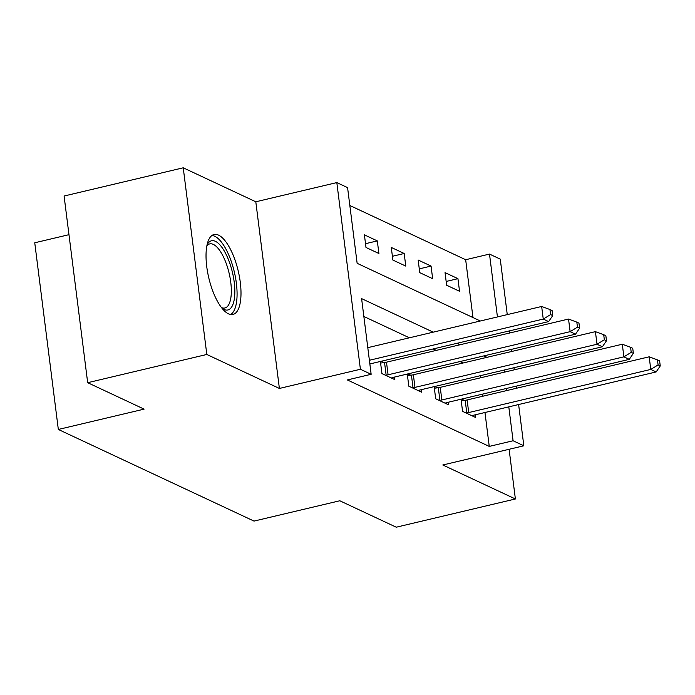<?xml version="1.0" encoding="UTF-8"?>
<svg xmlns="http://www.w3.org/2000/svg" width="695" height="695" viewBox="0 0 695 695"><rect width="100%" height="100%" fill="white"/><g stroke="black" fill="none" stroke-linecap="round" stroke-linejoin="round"><path stroke-width="1.04" d="M218.543 235.127A41.083 15.116 76.7 0 0 214.043 234.502A41.083 15.116 76.7 0 0 207.614 272.266A41.083 15.116 76.7 0 0 228.49 313.827A41.083 15.116 76.7 0 0 232.99 314.453A41.083 15.116 76.7 0 0 239.419 276.68A41.083 15.116 76.7 0 0 218.543 235.127M472.974 317.546L465.667 259.73L489.497 254.083L500.252 259.122L507.263 314.618M68.97 234.675L34.75 242.781L58.328 429.458L254.014 521.094L339.794 500.765L396.246 527.201L515.386 498.975L509.105 449.283M58.328 429.458L144.117 409.129L87.674 382.693L64.088 196.025L183.237 167.799L206.815 354.467L279.39 388.453L360.41 369.262L336.823 182.585L347.578 187.624L357.134 263.301L480.332 320.994M279.39 388.453L255.803 201.785L183.237 167.799M255.803 201.785L336.823 182.585M465.667 259.73L349.837 205.485M87.674 382.693L206.815 354.467M365.996 247.472L378.905 253.51L377.307 240.896L364.406 234.858L365.996 247.472M392.875 260.06L405.784 266.098L404.186 253.484L391.285 247.446L392.875 260.06M419.754 272.649L432.655 278.686L431.065 266.072L418.164 260.034L419.754 272.649M446.633 285.237L459.534 291.274L457.944 278.66L445.043 272.622L446.633 285.237M433.22 332.158L361.6 298.615L371.156 374.292L347.326 379.939L489.254 446.407L484.971 412.5M482.912 396.211L482.643 394.1M480.584 377.802L480.315 375.691M463.148 362.981L460.064 361.539M436.269 350.393L433.185 348.951M409.39 337.805L363.859 316.477M380.4 361.452L381.937 373.597L394.838 379.644L394.508 377.064M383.84 362.625L381.016 361.304M407.279 374.04L408.816 386.185L421.717 392.232L421.387 389.652M410.719 375.213L407.895 373.893M434.158 386.629L435.687 398.774L448.596 404.82L448.266 402.24M437.598 387.801L434.775 386.481M461.037 399.217L462.566 411.362L475.476 417.408L475.145 414.828M464.477 400.389L461.654 399.069M518.618 404.533L523.83 445.79L442.811 464.99L515.386 498.975M523.83 445.79L513.084 440.76L508.801 406.853M489.254 446.407L513.084 440.76M371.156 374.292L360.41 369.262M509.322 330.907L509.583 333.018M511.642 349.316L511.911 351.427M513.97 367.716L514.239 369.827M516.289 386.125L516.559 388.236M497.438 316.946L489.497 254.083M486.978 357.334L483.894 355.892M460.099 344.746L457.015 343.304M506.742 390.564L506.473 388.453M504.414 372.155L504.144 370.044M446.155 281.458L457.944 278.66M419.276 268.869L431.065 266.072M392.397 256.281L404.186 253.484M365.518 243.693L377.307 240.896M369.384 360.271L543.255 319.075L548.633 321.594L369.853 363.954M367.794 347.656L541.657 306.469L543.255 319.075L550.588 314.583L552.734 315.591L552.099 310.543L549.945 309.536L550.588 314.583M549.945 309.536L541.657 306.469M548.633 321.594L552.734 315.591M385.43 375.239L386.142 375.144A5.265 1.373 172.8 0 0 388.079 374.796L570.135 331.663L575.512 334.182L393.457 377.315A5.265 1.373 172.8 0 0 391.832 377.811L391.337 378.002M380.599 363.042L384.552 362.529A5.265 1.373 172.8 0 0 386.49 362.182L568.536 319.057L570.135 331.663L577.467 327.171L579.613 328.179L578.978 323.132L576.824 322.124L577.467 327.171M576.824 322.124L568.536 319.057M575.512 334.182L579.613 328.179M412.309 387.827L413.021 387.732A5.265 1.373 172.8 0 0 414.958 387.384L597.014 344.251L602.391 346.77L420.336 389.904A5.265 1.373 172.8 0 0 418.711 390.399L418.216 390.59M407.479 375.63L411.431 375.118A5.265 1.373 172.8 0 0 413.369 374.77L595.415 331.645L597.014 344.251L604.337 339.759L606.492 340.767L605.858 335.72L603.703 334.712L604.337 339.759M603.703 334.712L595.415 331.645M602.391 346.77L606.492 340.767M439.188 400.416L439.9 400.32A5.265 1.373 172.8 0 0 441.838 399.972L623.893 356.839L629.27 359.358L447.215 402.492A5.265 1.373 172.8 0 0 445.591 402.987L445.095 403.178M434.358 388.218L438.31 387.706A5.265 1.373 172.8 0 0 440.248 387.358L622.294 344.225L623.893 356.839L631.216 352.348L633.371 353.355L632.737 348.308L630.582 347.3L631.216 352.348M630.582 347.3L622.294 344.225M629.27 359.358L633.371 353.355M466.067 413.004L466.779 412.908A5.265 1.373 172.8 0 0 468.717 412.561L650.772 369.427L656.149 371.947L474.094 415.08A5.265 1.373 172.8 0 0 472.47 415.575L471.974 415.766M461.237 400.807L465.19 400.294A5.265 1.373 172.8 0 0 467.127 399.946L649.173 356.813L650.772 369.427L658.096 364.936L660.25 365.944L659.616 360.896L657.461 359.888L658.096 364.936M657.461 359.888L649.173 356.813M656.149 371.947L660.25 365.944M207.006 245.057A35.549 13.083 -103.3 0 1 207.136 244.796A35.549 13.083 -103.3 0 1 225.788 253.762A35.549 13.083 -103.3 0 1 234.423 298.294A35.549 13.083 -103.3 0 1 222.191 308.345A35.549 13.083 -103.3 0 1 221.966 308.172M221.479 307.555A32.917 12.11 76.7 0 0 224.911 307.981A32.917 12.11 76.7 0 0 230.948 297.165A32.917 12.11 76.7 0 0 225.432 261.424A32.917 12.11 76.7 0 0 209.734 243.91A32.917 12.11 76.7 0 0 206.858 245.821M230.601 314.514A40.823 15.021 76.7 0 0 236.604 301.691A40.823 15.021 76.7 0 0 230.497 259.278A40.823 15.021 76.7 0 0 211.888 235.518M386.142 375.144L384.552 362.529M388.079 374.796L386.49 362.182M413.021 387.732L411.431 375.118M414.958 387.384L413.369 374.77M439.9 400.32L438.31 387.706M441.838 399.972L440.248 387.358M466.779 412.908L465.19 400.294M468.717 412.561L467.127 399.946"/></g></svg>
